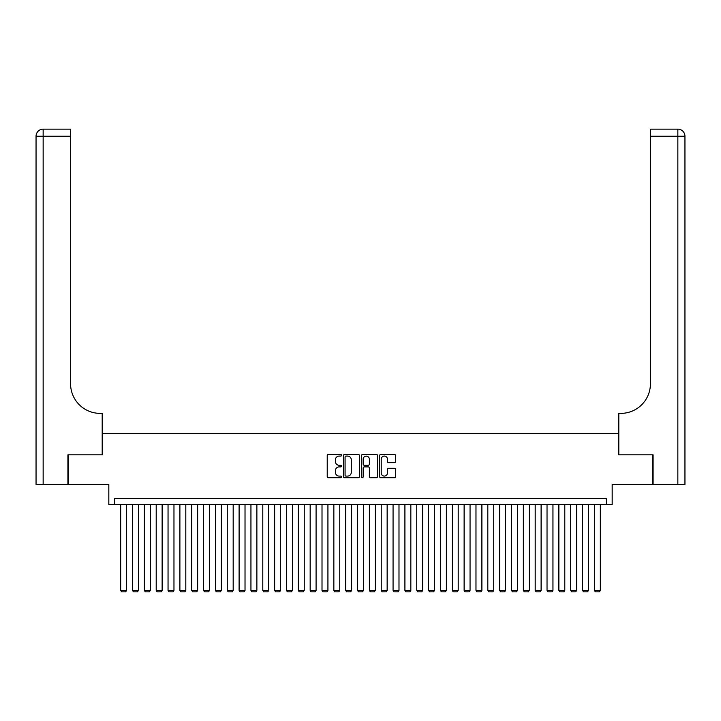 <?xml version="1.0" encoding="UTF-8"?>
<svg xmlns="http://www.w3.org/2000/svg" width="721" height="721" viewBox="0 0 721 721"><rect width="100%" height="100%" fill="white"/><g stroke="black" fill="none" stroke-linecap="round" stroke-linejoin="round"><path stroke-width="1.08" d="M341.547 455.275A0.811 0.811 0 0 0 340.736 454.455L328.388 454.455A1.163 1.163 0 0 0 327.226 455.618L327.226 476.545A1.163 1.163 0 0 0 328.388 477.708L340.736 477.708A0.811 0.811 0 0 0 341.547 476.896A0.811 0.811 0 0 0 340.736 476.085L339.14 476.085A3.722 3.722 0 0 1 335.418 472.363L335.418 470.615A3.722 3.722 0 0 1 339.14 466.902L340.736 466.902A0.811 0.811 0 0 0 341.547 466.081A0.811 0.811 0 0 0 340.736 465.27L339.14 465.27A3.722 3.722 0 0 1 335.418 461.548L335.418 459.809A3.722 3.722 0 0 1 339.14 456.087L340.736 456.087A0.811 0.811 0 0 0 341.547 455.275M394.477 462.657A1.163 1.163 0 0 0 395.64 461.494L395.64 455.618A1.163 1.163 0 0 0 394.477 454.455L380.76 454.455A1.163 1.163 0 0 0 379.597 455.618L379.597 476.545A1.163 1.163 0 0 0 380.76 477.708L394.477 477.708A1.163 1.163 0 0 0 395.64 476.545L395.64 469.452A1.163 1.163 0 0 0 394.477 468.29L388.601 468.29A1.163 1.163 0 0 0 387.438 469.452L387.438 472.976A3.109 3.109 0 0 1 384.329 476.085A3.109 3.109 0 0 1 381.22 472.976L381.22 459.196A3.109 3.109 0 0 1 384.329 456.087A3.109 3.109 0 0 1 387.438 459.196L387.438 461.494A1.163 1.163 0 0 0 388.601 462.657L394.477 462.657M606.253 504.574L612.174 504.574L612.174 484.44L652.739 484.44L652.739 454.834L618.69 454.834L618.69 433.51L102.31 433.51L102.31 454.834L68.261 454.834L68.261 484.44L108.826 484.44L108.826 504.574L606.253 504.574L606.253 498.653L114.747 498.653L114.747 504.574M359.482 455.618A1.163 1.163 0 0 0 358.319 454.455L344.602 454.455A1.163 1.163 0 0 0 343.439 455.618L343.439 476.545A1.163 1.163 0 0 0 344.602 477.708L358.319 477.708A1.163 1.163 0 0 0 359.482 476.545L359.482 455.618M362.681 454.455L376.398 454.455A1.163 1.163 0 0 1 377.561 455.618L377.561 476.545A1.163 1.163 0 0 1 376.398 477.708L370.531 477.708A1.163 1.163 0 0 1 369.368 476.545L369.368 468.064A1.163 1.163 0 0 0 368.206 466.902L364.303 466.902A1.163 1.163 0 0 0 363.141 468.064L363.141 476.896A0.811 0.811 0 0 1 362.33 477.708A0.811 0.811 0 0 1 361.518 476.896L361.518 455.618A1.163 1.163 0 0 1 362.681 454.455M345.882 456.087A0.811 0.811 0 0 0 345.071 456.898L345.071 475.265A0.811 0.811 0 0 0 345.882 476.085L347.567 476.085A3.722 3.722 0 0 0 351.289 472.363L351.289 459.809A3.722 3.722 0 0 0 347.567 456.087L345.882 456.087M369.368 459.25A3.109 3.109 0 0 0 366.25 456.141A3.109 3.109 0 0 0 363.141 459.25L363.141 464.108A1.163 1.163 0 0 0 364.303 465.27L368.206 465.27A1.163 1.163 0 0 0 369.368 464.108L369.368 459.25M126.59 504.574L126.59 590.319L120.668 590.319L120.668 504.574M126.59 590.319L125.706 591.86L121.561 591.86L120.668 590.319M67.909 454.834L102.193 454.834L102.193 413.376L100.183 413.376A29.606 29.606 0 0 1 70.577 383.77L70.577 136.242L43.152 136.242L43.152 484.44L67.909 484.44L67.909 454.834M43.152 484.44L36.05 484.44L36.05 136.242A7.102 7.102 0 0 1 43.152 129.14L70.577 129.14L70.577 136.242M36.05 413.376L36.05 136.242L43.152 136.242L43.152 129.14M100.183 413.376A29.606 29.606 0 0 1 70.577 383.77M653.091 454.834L618.807 454.834L618.807 413.376L620.817 413.376A29.606 29.606 0 0 0 650.423 383.77L650.423 129.14L677.848 129.14A7.102 7.102 0 0 1 684.95 136.242L684.95 484.44L653.091 484.44L653.091 454.834M620.817 413.376A29.606 29.606 0 0 0 650.423 383.77M138.432 504.574L138.432 590.319L132.511 590.319L132.511 504.574M138.432 590.319L137.549 591.86L133.403 591.86L132.511 590.319M150.283 504.574L150.283 590.319L144.362 590.319L144.362 504.574M150.283 590.319L149.391 591.86L145.245 591.86L144.362 590.319M162.126 504.574L162.126 590.319L156.205 590.319L156.205 504.574M162.126 590.319L161.234 591.86L157.088 591.86L156.205 590.319M173.968 504.574L173.968 590.319L168.047 590.319L168.047 504.574M173.968 590.319L173.076 591.86L168.93 591.86L168.047 590.319M185.811 504.574L185.811 590.319L179.889 590.319L179.889 504.574M185.811 590.319L184.918 591.86L180.773 591.86L179.889 590.319M197.653 504.574L197.653 590.319L191.732 590.319L191.732 504.574M197.653 590.319L196.761 591.86L192.624 591.86L191.732 590.319M209.496 504.574L209.496 590.319L203.574 590.319L203.574 504.574M209.496 590.319L208.612 591.86L204.467 591.86L203.574 590.319M221.338 504.574L221.338 590.319L215.417 590.319L215.417 504.574M221.338 590.319L220.455 591.86L216.309 591.86L215.417 590.319M233.18 504.574L233.18 590.319L227.259 590.319L227.259 504.574M233.18 590.319L232.297 591.86L228.151 591.86L227.259 590.319M245.023 504.574L245.023 590.319L239.102 590.319L239.102 504.574M245.023 590.319L244.14 591.86L239.994 591.86L239.102 590.319M256.874 504.574L256.874 590.319L250.944 590.319L250.944 504.574M256.874 590.319L255.982 591.86L251.836 591.86L250.944 590.319M268.717 504.574L268.717 590.319L262.795 590.319L262.795 504.574M268.717 590.319L267.824 591.86L263.679 591.86L262.795 590.319M280.559 504.574L280.559 590.319L274.638 590.319L274.638 504.574M280.559 590.319L279.667 591.86L275.521 591.86L274.638 590.319M292.402 504.574L292.402 590.319L286.48 590.319L286.48 504.574M292.402 590.319L291.509 591.86L287.364 591.86L286.48 590.319M304.244 504.574L304.244 590.319L298.323 590.319L298.323 504.574M304.244 590.319L303.352 591.86L299.206 591.86L298.323 590.319M316.086 504.574L316.086 590.319L310.165 590.319L310.165 504.574M316.086 590.319L315.203 591.86L311.057 591.86L310.165 590.319M327.929 504.574L327.929 590.319L322.008 590.319L322.008 504.574M327.929 590.319L327.046 591.86L322.9 591.86L322.008 590.319M339.771 504.574L339.771 590.319L333.85 590.319L333.85 504.574M339.771 590.319L338.888 591.86L334.742 591.86L333.85 590.319M351.614 504.574L351.614 590.319L345.692 590.319L345.692 504.574M351.614 590.319L350.73 591.86L346.585 591.86L345.692 590.319M363.465 504.574L363.465 590.319L357.535 590.319L357.535 504.574M363.465 590.319L362.573 591.86L358.427 591.86L357.535 590.319M375.308 504.574L375.308 590.319L369.386 590.319L369.386 504.574M375.308 590.319L374.415 591.86L370.27 591.86L369.386 590.319M387.15 504.574L387.15 590.319L381.229 590.319L381.229 504.574M387.15 590.319L386.258 591.86L382.112 591.86L381.229 590.319M398.992 504.574L398.992 590.319L393.071 590.319L393.071 504.574M398.992 590.319L398.1 591.86L393.954 591.86L393.071 590.319M410.835 504.574L410.835 590.319L404.914 590.319L404.914 504.574M410.835 590.319L409.943 591.86L405.797 591.86L404.914 590.319M422.677 504.574L422.677 590.319L416.756 590.319L416.756 504.574M422.677 590.319L421.794 591.86L417.648 591.86L416.756 590.319M434.52 504.574L434.52 590.319L428.598 590.319L428.598 504.574M434.52 590.319L433.636 591.86L429.491 591.86L428.598 590.319M446.362 504.574L446.362 590.319L440.441 590.319L440.441 504.574M446.362 590.319L445.479 591.86L441.333 591.86L440.441 590.319M458.205 504.574L458.205 590.319L452.283 590.319L452.283 504.574M458.205 590.319L457.321 591.86L453.176 591.86L452.283 590.319M470.056 504.574L470.056 590.319L464.126 590.319L464.126 504.574M470.056 590.319L469.164 591.86L465.018 591.86L464.126 590.319M481.898 504.574L481.898 590.319L475.977 590.319L475.977 504.574M481.898 590.319L481.006 591.86L476.86 591.86L475.977 590.319M493.741 504.574L493.741 590.319L487.82 590.319L487.82 504.574M493.741 590.319L492.849 591.86L488.703 591.86L487.82 590.319M505.583 504.574L505.583 590.319L499.662 590.319L499.662 504.574M505.583 590.319L504.691 591.86L500.545 591.86L499.662 590.319M517.426 504.574L517.426 590.319L511.504 590.319L511.504 504.574M517.426 590.319L516.533 591.86L512.388 591.86L511.504 590.319M529.268 504.574L529.268 590.319L523.347 590.319L523.347 504.574M529.268 590.319L528.376 591.86L524.239 591.86L523.347 590.319M541.111 504.574L541.111 590.319L535.189 590.319L535.189 504.574M541.111 590.319L540.227 591.86L536.082 591.86L535.189 590.319M552.953 504.574L552.953 590.319L547.032 590.319L547.032 504.574M552.953 590.319L552.07 591.86L547.924 591.86L547.032 590.319M564.795 504.574L564.795 590.319L558.874 590.319L558.874 504.574M564.795 590.319L563.912 591.86L559.766 591.86L558.874 590.319M576.638 504.574L576.638 590.319L570.717 590.319L570.717 504.574M576.638 590.319L575.755 591.86L571.609 591.86L570.717 590.319M588.489 504.574L588.489 590.319L582.568 590.319L582.568 504.574M588.489 590.319L587.597 591.86L583.451 591.86L582.568 590.319M600.332 504.574L600.332 590.319L594.41 590.319L594.41 504.574M600.332 590.319L599.439 591.86L595.294 591.86L594.41 590.319M677.848 484.44L677.848 136.242L650.423 136.242M677.848 129.14L677.848 136.242L684.95 136.242"/></g></svg>
